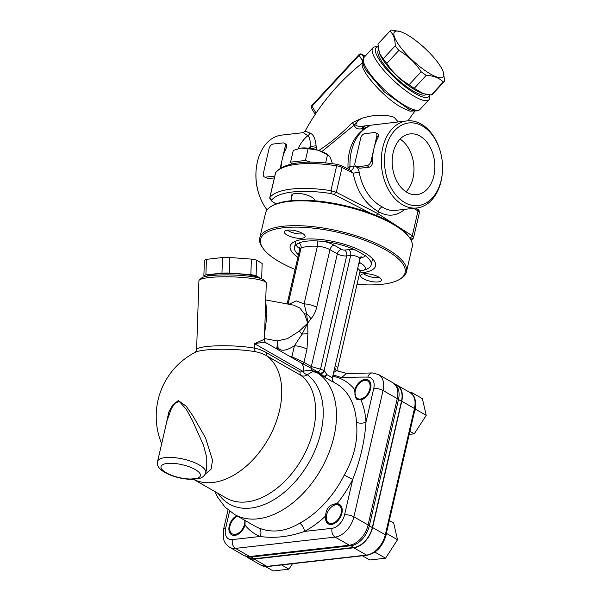 <?xml version="1.0" encoding="UTF-8"?>
<svg xmlns="http://www.w3.org/2000/svg" width="601" height="601" viewBox="0 0 601 601"><rect width="100%" height="100%" fill="white"/><g stroke="black" fill="none" stroke-linecap="round" stroke-linejoin="round"><path stroke-width="0.9" d="M408.988 109.262L384.272 91.863L365.776 70.024M414.585 411.144L415.749 409.356L415.351 407.628M412.309 394.369L411.918 392.663L410.453 392.829M364.724 380.418A10.112 6.483 119.8 0 1 369.9 388.471A10.112 6.483 119.8 0 1 361.111 398.921A10.112 6.483 119.8 0 1 355.108 391.844A10.112 6.483 119.8 0 1 360.623 382.221A10.112 6.483 119.8 0 1 364.724 380.418M360.623 382.221L361.156 381.815A11.239 7.204 119.8 0 1 365.709 379.809A11.239 7.204 119.8 0 1 368.518 380.208M357.122 399.485A11.239 7.204 119.8 0 1 355.026 392.513L355.108 391.844M411.918 392.663L422.39 398.658L426.214 415.351L414.269 433.839L409.221 434.41M409.927 431.345L414.269 433.839M415.749 409.356L426.214 415.351M385.872 535.521L387.029 533.733L386.661 532.11M374.739 552.251L375.332 551.838M336.012 504.795A10.112 6.483 119.8 0 1 341.18 512.848A10.112 6.483 119.8 0 1 332.398 523.298A10.112 6.483 119.8 0 1 326.396 516.221A10.112 6.483 119.8 0 1 331.91 506.598A10.112 6.483 119.8 0 1 336.012 504.795M331.91 506.598L332.443 506.192A11.239 7.204 119.8 0 1 336.996 504.186A11.239 7.204 119.8 0 1 339.805 504.585M328.657 524.049A11.239 7.204 119.8 0 1 326.313 516.89L326.396 516.221M389.328 520.541L393.678 523.035L397.501 539.728L385.557 558.209L369.78 559.997L362.426 555.79M375.084 552.214L385.557 558.209M387.029 533.733L397.501 539.728M207.172 276.129A25.843 3.861 1.9 0 1 232.88 273.635A25.843 3.861 1.9 0 1 258.37 277.842M260.736 278.503L256.094 275.634A29.209 4.365 -178.1 0 0 250.857 274.657L229.236 273.042A29.209 4.365 -178.1 0 0 221.964 273.079L205.895 274.905A29.209 4.365 -178.1 0 0 203.867 275.919L204.949 276.588M265.927 282.29L263.786 280.043A31.455 4.703 -178.1 0 0 242.729 275.581A31.455 4.703 -178.1 0 0 210.718 275.626A31.455 4.703 -178.1 0 0 201.628 277.962L199.329 280.058A33.709 5.041 1.9 0 1 209.073 277.557A33.709 5.041 1.9 0 1 243.375 277.512A33.709 5.041 1.9 0 1 265.927 282.29A33.709 5.041 1.9 0 1 266.296 283.063L264.41 339.28L254.554 343.667C261.202 342.435 265.341 342.36 266.994 343.449M203.867 275.919L204.385 260.376A29.209 4.365 1.9 0 1 206.413 259.354L222.49 257.536A29.209 4.365 1.9 0 1 229.755 257.498L251.376 259.114A29.209 4.365 1.9 0 1 256.612 260.09L262.164 263.523L261.653 278.834M206.413 259.354L205.895 274.905M222.49 257.536L221.964 273.079M229.755 257.498L229.236 273.042M251.376 259.114L250.857 274.657M256.612 260.09L256.094 275.634M395.308 384.587L397.141 385.632A19.841 12.726 119.8 0 1 401.468 401.243L372.304 527.565A19.841 12.726 119.8 0 1 353.899 547.443L254.253 558.735L251.263 557.022A6.739 4.68 -96.5 0 1 249.685 556.518A20.224 12.974 119.8 0 1 243.931 555.444L249.325 557.067A19.841 12.726 -60.2 0 0 251.263 557.022L350.909 545.731A19.841 12.726 -60.2 0 0 369.315 525.852L398.478 399.53A19.841 12.726 -60.2 0 0 396.968 386.556L392.844 382.732A20.224 12.974 119.8 0 1 397.253 398.636L368.09 524.958A20.224 12.974 119.8 0 1 349.331 545.227L249.685 556.518L235.472 548.382A6.739 4.68 -96.5 0 1 232.414 539.608A13.485 8.647 119.8 0 1 225.638 528.287L229.597 511.166M254.253 558.735A19.841 12.726 119.8 0 1 248.611 557.683L246.778 556.631M361.096 256.995A4.492 3.118 -96.5 0 1 362.087 257.326A10.112 3.306 -167 0 0 365.235 255.583A39.32 12.846 13 0 1 371.17 264.868A39.32 12.846 13 0 1 364.251 270.037A17.977 5.875 -167 0 0 360.608 263.14L359.09 262.269M360.269 270.968L364.251 270.037M298.464 254.832A39.32 12.846 13 0 1 294.543 247.176A39.32 12.846 13 0 1 296.263 244.509A15.731 5.139 -167 0 0 299.801 248.656M300.402 248.431L299.553 247.665L299.726 249.34A11.239 3.674 13 0 1 301.026 248.093A35.955 11.742 13 0 1 317.396 246.237A11.239 3.674 13 0 1 329.964 249.678L337.334 253.9A6.739 2.201 -167 0 0 346.642 255.921L350.661 255.47A4.492 3.118 83.5 0 0 348.625 249.618L344.606 250.069A2.246 0.736 13 0 1 341.503 249.4L334.133 245.178A15.731 5.139 -167 0 0 323.789 241.392L316.96 240.926A39.32 12.846 -167 0 0 299.058 242.954L296.263 244.509M323.789 241.392A39.32 12.846 13 0 1 355.815 250.189A10.112 3.306 -167 0 0 348.625 249.618M365.235 255.583L355.815 250.189M354.5 390.62L354.793 389.666A11.239 7.204 119.8 0 1 368.158 379.982A11.239 7.204 119.8 0 1 370.081 390.612A11.239 7.204 119.8 0 1 360.946 399.943L356.235 399.049L354.5 390.62M232.061 535.003A11.239 7.204 119.8 0 1 229.717 527.836L229.8 527.175A10.112 6.483 119.8 0 1 235.314 517.544A10.112 6.483 119.8 0 1 237.598 516.221M235.314 517.544L235.84 517.138A11.239 7.204 119.8 0 1 237.418 516.116M245.095 520.511L245.035 525.116A11.239 7.204 119.8 0 1 231.678 534.807A11.239 7.204 119.8 0 1 229.327 525.544A11.239 7.204 119.8 0 1 236.674 515.688M319.755 373.078A4.492 3.441 113.3 0 0 324.097 370.524L350.661 255.47A5.619 1.833 13 0 1 356.784 256.409A5.619 1.833 13 0 1 359.879 258.873L332.413 377.819C332.218 380.17 332.886 381.778 334.434 382.649L336.184 383.648A82.014 52.61 119.8 0 1 356.483 422.15A6.739 3.704 176.5 0 0 365.986 422.037A88.76 56.93 -60.2 0 0 360.946 399.943M336.214 503.736L336.988 503.721A11.239 7.204 119.8 0 1 339.445 504.352A11.239 7.204 119.8 0 1 340.113 517.686A11.239 7.204 119.8 0 1 328.274 523.854A11.239 7.204 119.8 0 1 325.637 515.981C325.967 508.536 329.498 504.457 336.214 503.736M196.61 349.767L195.535 352.171A35.955 5.371 1.9 0 1 221.221 349.241A35.955 5.371 1.9 0 1 255.883 351.825A4.492 3.163 -79.5 0 1 254.403 348.159L254.554 343.667L303.069 371.441L300.192 372.027L266.288 352.614A66.163 45.924 83.5 0 0 254.403 348.159A33.709 5.041 -178.1 0 0 217.675 345.808A33.709 5.041 -178.1 0 0 196.61 349.767L198.916 280.81A33.709 5.041 1.9 0 1 199.329 280.058M319.905 373.183L323.781 376.226A4.492 1.217 138 0 0 326.846 374.603L324.548 370.96A4.492 3.065 -64.6 0 1 320.175 373.319M313.925 369.758A11.239 7.204 119.8 0 1 314.285 369.946L320.363 373.431M332.413 377.826L326.846 374.603A4.492 0.886 -59.4 0 1 324.48 376.962L332.255 381.612M324.548 370.96L324.097 370.524A87.633 56.216 -60.2 0 0 320.498 369.187A4.492 3.411 -72.6 0 1 317.553 371.816M344.606 250.069A4.492 3.118 83.5 0 1 346.642 255.921L320.498 369.187L311.326 366.557A4.492 2.885 -60.2 0 0 311.228 368.27M341.503 249.4A4.492 2.885 119.8 0 0 337.334 253.9L311.326 366.557L303.956 362.335L291.868 356.791A4.492 2.224 -78.6 0 1 291.598 357.437M303.926 364.431A4.492 2.885 -60.2 0 1 303.956 362.335L306.983 349.204A11.239 3.674 -167 0 0 294.415 345.77L291.868 356.791L289.757 356.385M356.483 422.15C358.279 439.752 354.207 457.376 344.275 475.038A82.014 52.61 119.8 0 1 299.636 523.246C285.385 531.682 271.697 533.237 258.558 527.903A6.739 5.154 -67.5 0 1 260.015 536.475C274.492 538.504 289.314 536.821 304.467 531.442A88.76 56.93 -60.2 0 0 325.637 515.981M334.84 367.324A6.739 4.861 -57.9 0 0 336.703 370.667L336.71 370.667M337.942 370.9L337.762 367.789L335.283 365.393M334.547 368.593A6.739 4.635 -72.4 0 0 336.755 370.704L347.085 373.522M333.66 372.425L336.74 370.697M264.605 333.57L266.949 315.51L265.695 300.876M265.725 299.952L293.694 305.15L299.876 308.065L304.534 313.902L307.72 323.098L299.298 331.136L287.541 338.618L277.174 340.932M300.613 362.598L310.98 368.143A11.239 2.765 118 0 1 311.468 370.404C307.389 370.426 304.594 370.772 303.069 371.441L303.054 371.463A11.239 7.204 -60.2 0 0 300.62 362.606L266.566 343.103C265.259 342.427 264.538 341.24 264.41 339.535M303.054 371.463A4.492 2.787 -136.7 0 0 307.261 374.716L312.745 371.561A4.492 3.23 87.6 0 1 311.468 370.404L316.141 371.854L323.781 376.226A4.492 2.885 -60.2 0 0 324.48 376.962L316.84 372.59A4.492 2.885 119.8 0 1 316.141 371.854A11.239 7.204 119.8 0 0 314.285 369.946L310.972 368.143M300.192 372.027A4.492 2.885 -60.2 0 0 300.973 375.43C303.107 376.489 305.21 376.249 307.261 374.716A75.583 48.478 -60.2 0 1 300.988 474.602A75.583 48.478 -60.2 0 1 218.148 493.429M312.745 371.561L316.84 372.59A82.014 52.61 -60.2 0 1 320.588 470.057A82.014 52.61 -60.2 0 1 234.533 514.464L224.977 507.041L217.652 497.222L214.903 491.573M316.96 240.926A4.492 2.043 92.9 0 1 317.396 246.237L304.091 303.851A11.239 3.674 13 0 1 316.659 307.291L329.964 249.678A4.492 2.885 119.8 0 1 334.133 245.178M310.875 318.823A11.239 6.957 -136.9 0 0 306.615 313.797L307.72 323.098L310.875 318.823C313.609 315.841 315.54 312.002 316.659 307.291M307.72 323.098L302.093 334.096L307.907 333.6L307.72 323.098M288.983 304.279L296.195 300.891L304.091 303.843L306.615 313.797A6.739 2.757 156.4 0 1 304.534 313.902M299.298 331.136A6.739 1.082 42 0 0 302.093 334.096L294.415 345.77C286.053 351.014 280.599 351.63 278.053 347.626M277.632 349.444L278.053 347.618A11.239 3.674 -167 0 0 276.753 348.865L276.738 348.933M278.053 347.618L277.639 341.308L276.753 348.865M196.805 478.366A4.492 3.636 74.7 0 0 198.946 478.561C202.342 477.84 204.61 475.842 205.76 472.566A24.716 8.076 -167 0 0 183.493 459.134A24.716 8.076 -167 0 0 157.597 461.44C156.26 466.091 160.009 470.433 168.843 474.467C176.424 477.63 184.139 479.267 191.997 479.38A4.492 2.479 -90.2 0 1 191.028 479.027A20.224 6.603 13 0 1 161.211 468.209A20.224 6.603 13 0 1 185.236 465.49A20.224 6.603 13 0 1 196.805 478.366L191.028 479.027M192.065 479.38A4.492 2.479 -90.2 0 1 192.004 479.38L198.954 478.561M205.099 474.294L211.101 469.126L212.521 460.201L205.565 437.956L192.898 415.847L186.152 406.186L178.332 400.582L172.675 404.991L168.821 412.076L165.328 427.965M166.958 420.873L171.45 408.432L174.883 403.376L179.233 401.385L186.25 409.266L192.455 420.535L203.559 445.409L206.774 457.654L206.736 468.329L205.76 472.566M228.049 509.911L223.557 529.338L223.595 539.127C223.782 539.773 224.534 543.86 229.725 547.308A20.224 12.974 -60.2 0 0 235.472 548.382L335.118 537.091A20.224 12.974 -60.2 0 0 353.884 516.822L383.047 390.5A6.739 2.201 -167 0 0 373.739 388.479A13.485 8.647 119.8 0 0 367.85 377.105A6.739 4.868 90.5 0 1 372.395 372.936L346.229 373.574L341.406 377.774A89.88 57.651 119.8 0 0 333.044 375.107M344.275 475.038A6.739 0.421 -153.2 0 0 352.772 479.267C360.315 460.156 364.717 441.074 365.986 422.037L373.739 388.479M299.636 523.246A6.739 3.614 -118.2 0 1 304.467 531.442L332.06 528.309A13.485 8.647 119.8 0 0 344.576 514.802L352.772 479.267A88.76 56.93 -60.2 0 1 336.988 503.721M395.135 384.422A20.224 12.974 119.8 0 1 397.329 385.301A20.224 12.974 119.8 0 1 401.746 401.205L372.582 527.528A20.224 12.974 119.8 0 1 353.816 547.796L254.17 559.088A20.224 12.974 119.8 0 1 248.423 558.013A20.224 12.974 119.8 0 1 246.56 556.571M265.574 566.593L273.185 570.95L288.961 569.162L292.477 563.715M281.599 564.948L288.961 569.162M244.712 520.293A10.112 6.483 119.8 0 1 237.297 533.733A10.112 6.483 119.8 0 1 229.8 527.175M426.267 94.357A32.582 8.467 -137.2 0 1 396.57 78.318A32.582 8.467 -137.2 0 1 378.495 50.048L378.547 49.988M423.344 93.658L422.661 93.456A33.145 8.609 -137.2 0 1 398.02 76.913A33.145 8.609 -137.2 0 1 379.629 53.609L383.228 58.725A37.074 9.639 42.8 0 0 386.819 63.398C392.536 72.353 399.973 79.452 409.123 84.696A37.074 9.639 42.8 0 0 414.232 88.324L423.344 93.658L431.255 94.958A37.074 9.639 42.8 0 0 432.57 94.169L444.567 81.218A37.074 9.639 -137.2 0 1 443.253 81.999C439.293 77.935 433.622 75.726 426.229 75.373A37.074 9.639 -137.2 0 1 421.121 71.744C415.396 62.789 407.966 55.69 398.816 50.439A37.074 9.639 -137.2 0 1 395.233 45.766C395.18 39.027 393.422 34.137 389.944 31.094A37.074 9.639 -137.2 0 1 390.162 30.831A37.074 9.639 -137.2 0 1 391.476 30.05L400.063 31.545A33.145 8.609 42.8 0 0 394.489 37.119A33.145 8.609 42.8 0 0 424.524 70.159A33.145 8.609 42.8 0 0 443.215 71.714A33.145 8.609 42.8 0 0 443.095 71.391A33.145 8.609 42.8 0 0 424.704 48.095A33.145 8.609 42.8 0 0 400.063 31.545M390.162 30.831L378.164 43.79A37.074 9.639 42.8 0 0 377.946 44.053L379.434 53.091M409.416 237.56L410.851 239.423A73.029 23.852 13 0 1 410.723 239.589M276.002 203.979L271.682 201.05L271.584 200.193A73.029 23.852 13 0 1 330.648 193.499L334.457 194.671L370.817 213.347M291.861 196.58A11.795 3.854 13 0 1 291.575 195.31A11.795 3.854 13 0 1 303.941 194.213A11.795 3.854 13 0 1 314.563 200.621A11.795 3.854 13 0 1 314.526 200.764M413.886 208.314L417.995 210.959A6.739 2.201 13 0 1 419.37 212.799C419.468 210.921 418.837 209.719 417.485 209.178A2.246 1.57 122.8 0 1 417.995 210.959L412.263 235.795L377.856 213.64L376.181 215.443M359.188 172.141C360.412 178.978 362.711 185.258 366.092 190.998C370.494 198.322 375.971 203.679 382.514 207.067C380.501 207.533 379.111 209.035 378.337 211.567L377.856 213.64L336.312 192.297L342.044 167.469L353.17 173.186L359.188 172.141C358.459 168.235 356.588 166.184 353.568 166.004L349.985 166.409L348.009 168.07C347.446 148.485 353.989 134.714 367.632 126.766L368.894 126.368C369.69 125.571 368.593 125.384 365.588 125.827A4.492 3.118 83.5 0 0 363.417 128.516L368.894 126.368A43.82 30.418 -96.5 0 0 349.985 166.409A4.492 3.118 83.5 0 1 349.128 169.587M271.584 200.193L269.736 197.909L275.483 173.02A6.739 2.201 13 0 1 275.626 172.727A75.275 24.588 13 0 1 336.665 165.808L330.933 190.637L336.312 192.297M330.933 190.637A75.275 24.588 -167 0 0 269.887 197.556L275.626 172.727A2.246 2.103 36.8 0 1 275.964 171.984C285.685 162.293 306.142 159.761 337.334 164.396A2.246 0.466 98.8 0 0 336.665 165.808A6.739 2.201 13 0 1 342.044 167.469A2.246 1.3 117.2 0 0 341.601 165.726L337.334 164.396M271.69 201.05L269.864 198.736L269.887 197.556M331.865 190.87L330.648 193.499M411.107 240.302A75.275 24.588 -167 0 0 413.503 237.921L419.37 212.799M410.851 239.423L413.623 237.688L412.744 236.193L409.98 237.921M412.263 235.795L412.744 236.193M362.816 62.594L361.614 63.556C338.318 82.375 319.484 104.89 305.113 131.101L309.838 133.009A4.492 3.861 -83.1 0 1 307.847 135.721C309.65 136.998 310.439 140.574 310.199 146.441L316.088 145.84C315.427 138.485 313.346 134.211 309.838 133.009M363.898 57.546L362.118 54.571A2.246 1.442 -60.2 0 0 361.764 54.218A2.246 2.246 0 0 0 359 54.638A2.246 0.586 42.8 0 0 359.15 55.307A2.246 1.623 -30.9 0 1 362.118 54.571L365.077 56.269M378.097 46.81L375.745 46.818A38.201 9.924 42.8 0 0 372.898 47.817A38.201 9.924 42.8 0 0 383.288 69.784A38.201 9.924 42.8 0 0 414.502 96.46A38.201 9.924 42.8 0 0 428.956 99.728A38.201 9.924 42.8 0 0 429.738 96.814L429.587 94.823M429.512 94.815A35.955 9.346 -137.2 0 1 415.178 93.531A35.955 9.346 -137.2 0 1 383.506 65.644A35.955 9.346 -137.2 0 1 378.097 46.84M274.356 177.904L268.181 178.602L264.335 176.897A4.492 2.885 119.8 0 1 263.351 173.358L269.083 148.53A4.492 2.885 119.8 0 1 273.252 144.022L282.898 142.933A4.492 2.885 119.8 0 1 284.175 143.173A4.492 2.885 119.8 0 1 285.159 146.704L280.194 168.212M274.777 176.093L265.612 177.137A4.492 2.885 119.8 0 1 264.335 176.897M284.175 143.173L286.617 144.571L286.572 147.515A43.82 30.418 83.5 0 0 282.29 159.122A43.82 30.418 83.5 0 0 281.005 167.732M375.783 132.783L378.224 134.181L378.179 137.133A43.82 30.418 83.5 0 0 373.897 148.74A43.82 30.418 83.5 0 0 372.447 161.962C372.357 164.817 371.35 166.537 369.435 167.123L359.789 168.22L355.942 166.507A4.492 2.885 119.8 0 1 354.958 162.976L360.698 138.14A4.492 2.885 119.8 0 1 364.867 133.64L374.506 132.543A4.492 2.885 119.8 0 1 375.783 132.783A4.492 2.885 119.8 0 1 376.767 136.322L371.035 161.151A4.492 2.885 119.8 0 1 366.865 165.658L357.219 166.747A4.492 2.885 119.8 0 1 355.942 166.507M398.125 121.905L394.173 117.278C384.925 114.167 374.123 114.528 361.749 118.344L352.216 122.657C341.338 133.903 330.062 143.263 318.372 150.738M316.704 149.807L316.088 145.84M365.588 125.827L364.138 125.992C360.54 126.691 357.768 126.45 355.822 125.256C355.875 122.927 357.85 120.628 361.749 118.344C358.256 120.485 355.709 122.739 354.109 125.121C355.469 128.404 358.091 129.591 361.967 128.682L363.417 128.516L362.411 130.034M361.967 128.682A4.492 3.118 83.5 0 1 364.138 125.992L406.975 120.899A43.82 30.418 83.5 0 0 381.688 167.867A43.82 30.418 83.5 0 0 416.846 207.976A43.82 30.418 83.5 0 0 442.359 172.66L442.404 172.059A41.567 28.856 -96.5 0 1 408.492 204.325A41.567 28.856 -96.5 0 1 385.309 151.031A41.567 28.856 -96.5 0 1 422.353 125.97A41.567 28.856 -96.5 0 1 439.924 150.19A41.567 28.856 -96.5 0 1 442.404 172.059M316.224 147.726L310.514 148.462M305.113 131.101L303.28 132.648L307.847 135.721A43.82 30.418 83.5 0 0 298.171 148.62M352.216 122.657A4.492 1.307 -135.5 0 1 354.109 125.121L321.911 151.565M256.101 170.429L256.056 171.03A41.567 28.856 83.5 0 0 258.535 192.898L258.715 193.477A43.82 30.418 -96.5 0 1 256.101 170.429A43.82 30.418 -96.5 0 1 281.614 135.112L303.107 132.671M267.069 209.914A43.82 30.418 -96.5 0 1 258.715 193.477M420.016 136.111A30.561 21.215 -96.5 0 1 434.816 169.016A30.561 21.215 -96.5 0 1 416.959 194.619A30.561 21.215 -96.5 0 1 407.02 192.395A30.561 21.215 -96.5 0 1 392.22 159.498A30.561 21.215 -96.5 0 1 410.077 133.888A30.561 21.215 -96.5 0 1 420.016 136.111M439.924 150.19L439.744 149.611A43.82 30.418 83.5 0 0 421.226 124.084A43.82 30.418 83.5 0 0 406.975 120.899M395.435 210.403L395.398 210.41C390.996 210.876 386.698 209.764 382.514 207.067M353.568 166.004A4.492 3.118 83.5 0 1 350.939 170.308L350.345 170.218L353.17 173.186C356.769 191.186 365.16 203.979 378.337 211.567C387.585 217.029 396.382 216.292 404.728 209.351M389.944 31.094L377.946 44.053M395.233 45.766L383.228 58.725M398.816 50.439L386.819 63.398M421.121 71.744L409.123 84.696M426.229 75.373L414.232 88.324M443.253 81.999L431.255 94.958M443.095 71.391L444.778 80.955A37.074 9.639 -137.2 0 1 444.567 81.218M406.058 191.817A30.561 21.215 83.5 0 0 413.698 164.238A30.561 21.215 83.5 0 0 400.078 139.064M303.002 233.714A9.548 3.118 13 0 1 288.788 231.024A9.548 3.118 13 0 1 287.466 230.123M291.62 163.953L290.561 162.157L305.406 160.475L310.972 162.195M327.515 154.72L318.162 150.235A17.977 5.875 13 0 1 327.83 154.735L328.597 155.306L327.515 154.72L325.614 162.931M331.782 163.615L332.06 162.413L330.129 157.086L328.597 155.306M308.125 148.71L301.041 148.071A17.977 5.875 13 0 1 318.162 150.235L308.125 148.71L305.406 160.475M299.726 148.267A17.977 5.875 13 0 1 299.771 148.259A17.977 5.875 13 0 1 301.041 148.071L293.273 150.393L290.561 162.157M379.291 277.399A9.548 3.118 13 0 1 365.077 274.71A9.548 3.118 13 0 1 363.755 273.816M302.348 233.316A10.675 3.486 13 0 1 305.113 236.576A10.675 3.486 13 0 1 293.927 237.575A10.675 3.486 13 0 1 284.311 231.776A10.675 3.486 13 0 1 291.26 230.1A10.675 3.486 13 0 1 302.348 233.316M378.638 277.001A10.675 3.486 13 0 1 381.402 280.269A10.675 3.486 13 0 1 370.216 281.26A10.675 3.486 13 0 1 360.608 275.461A10.675 3.486 13 0 1 367.557 273.793A10.675 3.486 13 0 1 378.638 277.001M398.771 279.833L400.011 279.157A75.275 24.588 -167 0 0 406.441 271.922A75.275 24.588 -167 0 0 364.972 238.845A75.275 24.588 -167 0 0 282.981 226.292A75.275 24.588 -167 0 0 259.752 238.056A75.275 24.588 -167 0 0 262.359 247.379L263.178 248.529A74.148 24.22 13 0 1 283.492 227.756A74.148 24.22 13 0 1 375.234 244.607A74.148 24.22 13 0 1 398.771 279.833A74.148 24.22 13 0 1 357.024 284.348M295.091 269.428A74.148 24.22 13 0 1 263.178 248.529M259.752 238.056L265.484 213.22A75.275 24.588 13 0 1 271.915 205.985A75.275 24.588 13 0 1 288.713 201.463A75.275 24.588 13 0 1 409.566 237.763A75.275 24.588 13 0 1 412.173 247.086L406.441 271.922M297.893 257.303A43.82 14.311 13 0 1 290.163 246.162A43.82 14.311 13 0 1 318.695 239.296A43.82 14.311 13 0 1 364.198 252.473A43.82 14.311 13 0 1 375.55 265.875A43.82 14.311 13 0 1 359.661 272.944M409.566 237.763L408.748 236.614A74.148 24.22 -167 0 0 289.705 200.854A74.148 24.22 -167 0 0 273.154 205.309L271.915 205.985M363.297 62.219C356.25 66.245 382.431 97.129 401.746 107.564L409.912 111.162L414.848 110.9M332.06 528.309A6.739 4.68 -96.5 0 0 335.118 537.091L349.331 545.227A6.739 4.68 -96.5 0 0 350.909 545.731L353.899 547.443M344.576 514.802A6.739 2.201 -167 0 1 353.884 516.822L368.09 524.958A6.739 2.201 -167 0 1 369.315 525.852L372.304 527.565M372.395 372.936L378.63 374.588A20.224 12.974 -60.2 0 1 383.047 390.5L397.253 398.636A6.739 2.201 -167 0 1 398.478 399.53L401.468 401.243M354.793 389.666A88.76 56.93 -60.2 0 0 332.796 376.173M245.035 525.116A88.76 56.93 -60.2 0 0 260.015 536.475L232.414 539.608M288.097 304.114L301.026 248.093A4.492 3.876 67 0 0 299.058 242.954M357.67 268.422A13.485 4.402 13 0 1 359.931 271.765L337.762 367.774M358.692 264.012A4.492 2.885 119.8 0 1 360.608 263.14M360.547 257.498L362.087 257.326M258.558 527.903A82.014 52.61 119.8 0 1 254.674 525.995L234.533 514.464M265.221 314.992A6.739 1.007 -178.1 0 0 266.949 315.51M266.288 352.614A4.492 2.885 -60.2 0 0 267.069 356.01L300.973 375.43A71.902 46.127 119.8 0 1 300.508 461.2A71.902 46.127 119.8 0 1 226.284 498.086L193.545 479.343M255.883 351.825A62.271 43.227 -96.5 0 1 267.069 356.01A71.902 46.127 -60.2 0 1 273.831 427.784A71.902 46.127 -60.2 0 1 212.822 482.498A71.902 46.127 -60.2 0 1 193.605 479.335M306.983 349.204L307.907 333.6M367.85 377.105A757.245 485.736 -60.2 0 0 341.406 377.774M223.557 529.338A6.739 2.201 13 0 1 225.638 528.287M397.329 385.301L410.047 392.581A20.224 12.974 119.8 0 1 414.457 408.492L385.294 534.815A20.224 12.974 119.8 0 1 366.535 555.076L266.889 566.375A20.224 12.974 119.8 0 1 261.135 565.301L248.423 558.013M401.746 401.205L414.457 408.492A2.246 0.736 -167 0 1 415.043 409.176C415.967 405.142 415.847 401.506 414.69 398.268C414.788 397.193 413.24 395.3 410.047 392.581M372.582 527.528L385.294 534.815A2.246 0.736 -167 0 1 385.88 535.499L415.043 409.176M353.816 547.796L366.535 555.076A2.246 1.563 -96.5 0 0 367.264 555.241C376.421 553.123 382.627 546.542 385.88 535.499M254.17 559.088L266.889 566.375A2.246 1.563 -96.5 0 0 267.618 566.533L367.264 555.241M334.457 194.671L335.606 192.027M407.493 108.593C413.826 111.47 418.033 111.703 420.107 109.284A38.201 9.924 -137.2 0 1 405.66 106.009A38.201 9.924 -137.2 0 1 374.446 79.34A38.201 9.924 -137.2 0 1 364.056 57.373C361.764 59.589 362.358 63.834 365.821 70.107M316.066 113.093L311.972 106.257L359.15 55.307L362.704 61.242M311.972 106.257A2.246 0.586 -137.2 0 1 311.821 105.588A2.246 2.246 0 0 0 311.543 108.263A2.246 1.623 -30.9 0 1 311.972 106.257M268.181 178.602L265.612 177.137M286.572 147.515L285.159 146.704M359.789 168.22L357.219 166.747M369.435 167.123L366.865 165.658M372.447 161.962L371.035 161.151M378.179 137.133L376.767 136.322M309.004 148.252A37.074 25.738 -96.5 0 1 310.199 146.441L310.432 148.477M407.35 108.533L408.65 109.119M295.962 241.024L294.543 247.176M372.59 258.715L371.17 264.868M360.645 270.548L359.931 271.765M360.63 257.003L361.336 256.867L359.879 258.873M277.805 341.541L277.129 340.917L264.432 338.566M299.726 249.34L287.128 303.933M166.965 420.843L157.597 461.44M195.535 352.171A71.902 71.902 0 0 0 161.677 443.778M392.844 382.732L378.63 374.588M243.931 555.444L229.725 547.308M267.618 566.533L261.135 565.301M275.483 173.02L275.964 171.984M359 54.638L311.821 105.588M365.168 56.163L361.764 54.218M311.543 108.263L315.202 114.378M372.898 47.817L364.056 57.373M428.956 99.728L420.107 109.284M407.921 120.816L414.998 110.915M416.846 207.976L395.398 210.41M350.353 170.218L341.601 165.726M347.926 168.971L348.009 168.07M417.485 209.178L415.802 208.096M292.386 194.296L290.907 200.726M314.285 199.344L313.962 200.719"/></g></svg>
